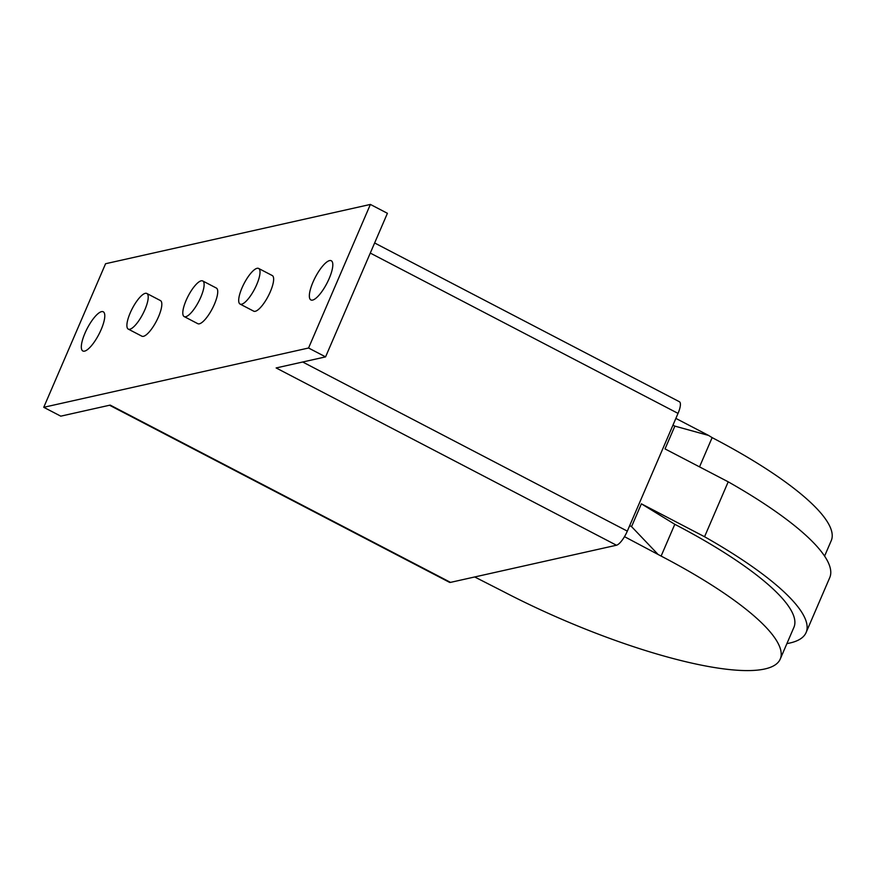 <?xml version="1.0" encoding="UTF-8"?>
<svg xmlns="http://www.w3.org/2000/svg" width="875" height="875" viewBox="0 0 875 875"><rect width="100%" height="100%" fill="white"/><g stroke="black" fill="none" stroke-linecap="round" stroke-linejoin="round"><path stroke-width="1.31" d="M84.963 333.2A22.094 6.53 117.5 0 1 103.261 311.795A22.094 6.53 117.5 0 1 101.15 329.58A22.094 6.53 117.5 0 1 82.852 350.984A22.094 6.53 117.5 0 1 84.963 333.2M312.988 282.155A22.094 6.53 117.5 0 1 331.286 260.75A22.094 6.53 117.5 0 1 329.175 278.534A22.094 6.53 117.5 0 1 310.877 299.939A22.094 6.53 117.5 0 1 312.988 282.155M242.003 287.908A20.081 5.939 -62.5 0 0 240.078 304.073A20.081 5.939 -62.5 0 0 256.714 284.616A20.081 5.939 -62.5 0 0 258.639 268.45A20.081 5.939 -62.5 0 0 242.003 287.908M258.639 268.45L272.256 275.537A20.081 5.939 117.5 0 1 270.331 291.703A20.081 5.939 117.5 0 1 253.695 311.161L240.078 304.073M186.102 300.42A20.081 5.939 -62.5 0 0 184.177 316.586A20.081 5.939 -62.5 0 0 200.812 297.128A20.081 5.939 -62.5 0 0 202.738 280.962A20.081 5.939 -62.5 0 0 186.102 300.42M202.738 280.962L216.355 288.05A20.081 5.939 117.5 0 1 214.43 304.216A20.081 5.939 117.5 0 1 197.794 323.684L184.177 316.586M130.2 312.944A20.081 5.939 -62.5 0 0 128.275 329.109A20.081 5.939 -62.5 0 0 144.911 309.641A20.081 5.939 -62.5 0 0 146.836 293.475A20.081 5.939 -62.5 0 0 130.2 312.944M146.836 293.475L160.442 300.573A20.081 5.939 117.5 0 1 158.517 316.739A20.081 5.939 117.5 0 1 141.892 336.197L128.275 329.109M109.55 405.245L449.4 582.28A14.459 4.277 -62.5 0 0 450.516 582.378L616.459 545.234A14.459 4.277 -62.5 0 0 627.32 531.125L678.027 413.383A14.459 4.277 -62.5 0 0 679.416 401.745L374.631 242.977M325.577 356.88L387.406 213.303L370.387 204.433L308.558 348.009L325.577 356.88L276.139 367.948L616.459 545.234M308.558 348.009L43.75 407.302L105.58 263.725L370.387 204.433M43.75 407.302L60.769 416.161L110.195 405.092L450.516 582.378M474.698 576.964L503.114 591.445A215.709 49.853 -156.7 0 0 780.238 659.083A215.709 49.853 -156.7 0 0 661.117 556.073L624.488 536.659M806.094 632.559L829.741 577.642A228.966 52.916 -156.7 0 0 728.208 481.819L704.561 536.736A228.966 52.916 23.3 0 1 806.094 632.559A228.966 52.916 23.3 0 1 786.898 643.606M704.561 536.736L641.386 503.825L674.8 524.3A215.709 49.853 23.3 0 1 793.92 627.309L780.238 659.083M672.962 425.13L674.855 426.114L665.033 448.908L728.208 481.819M641.386 503.825L631.564 526.619L629.683 525.634M699.53 466.878L712.13 437.62A215.709 49.853 23.3 0 1 831.25 540.63L824.589 556.095M674.855 426.114L708.553 435.422L712.13 437.62M657.541 553.875L631.564 526.619M661.117 556.073L674.8 524.3M675.872 418.403L708.553 435.422M302.684 361.998L627.32 531.125M370.278 253.072L678.027 413.383"/></g></svg>
